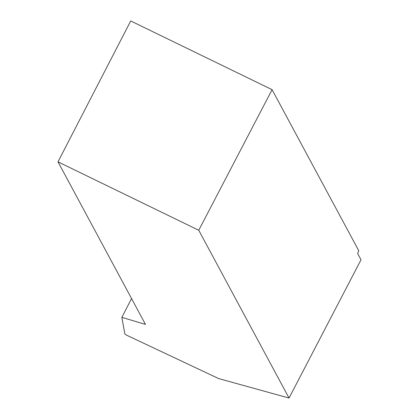 <?xml version="1.0" encoding="UTF-8"?>
<svg xmlns="http://www.w3.org/2000/svg" width="419" height="419" viewBox="0 0 419 419"><rect width="100%" height="100%" fill="white"/><g stroke="black" fill="none" stroke-linecap="round" stroke-linejoin="round"><path stroke-width="0.63" d="M361.01 259.77L289.037 398.05L218.613 378.567L126.931 335.336L124.836 334.011L121.856 317.351L145.477 324.426L57.99 161.844L130.712 20.95L272.083 89.666L358.795 250.792L357.611 253.448L361.01 259.77M272.083 89.666L198.747 230.261L289.037 398.05M198.747 230.261L57.99 161.844M131.556 298.558L121.856 317.351"/></g></svg>
